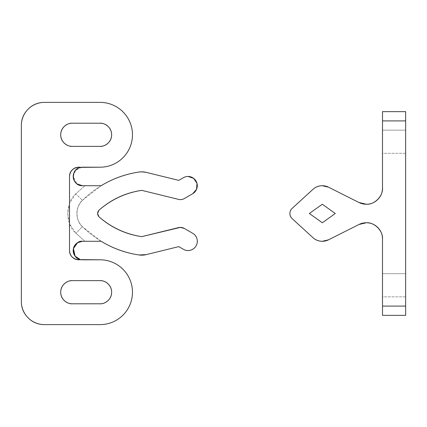 <?xml version="1.0" encoding="UTF-8"?>
<svg xmlns="http://www.w3.org/2000/svg" width="427" height="427" viewBox="0 0 427 427"><rect width="100%" height="100%" fill="white"/><g stroke="black" fill="none" stroke-linecap="round" stroke-linejoin="round"><path stroke-width="0.32" stroke-dasharray="2.13 1.6" d="M180.397 227.388A7.83 7.83 0 0 0 178.534 227.618L141.732 236.649L178.534 227.618A7.83 7.83 0 0 1 184.341 228.456A7.83 7.83 0 0 0 180.397 227.388M141.732 171.83A18.521 18.521 0 0 1 146.114 172.353L178.774 180.375L183.402 177.701A9.261 9.261 0 0 1 188.035 176.458L193.671 178.369L196.975 183.316L196.596 189.252L192.678 193.73L184.315 198.56A7.83 7.83 0 0 1 178.534 199.382L141.732 190.351L178.534 199.382A7.83 7.83 0 0 0 184.315 198.56L192.678 193.73A9.261 9.261 0 0 0 188.035 176.458A9.261 9.261 0 0 0 183.402 177.701L178.774 180.375L146.114 172.353A18.521 18.521 0 0 0 139.005 172.033A101.861 101.861 0 0 0 82.416 200.327A101.861 101.861 0 0 1 101.135 185.718L94.762 185.718L101.135 185.718C94.324 189.86 88.085 194.728 82.416 200.327A18.521 18.521 0 0 0 82.416 226.673A101.861 101.861 0 0 0 139.005 254.967A18.521 18.521 0 0 0 146.151 254.636L178.774 246.625L183.402 249.299A9.261 9.261 0 0 0 196.046 245.925A9.261 9.261 0 0 0 192.689 233.275L184.341 228.456L192.689 233.275C194.899 234.562 196.329 236.435 196.986 238.906C197.642 241.372 197.327 243.71 196.046 245.925C194.765 248.135 192.892 249.565 190.426 250.227C187.955 250.884 185.617 250.58 183.402 249.299L178.774 246.625L146.151 254.636A18.521 18.521 0 0 1 139.005 254.967C128.308 253.376 118.13 250.163 108.458 245.328L104.209 243.08M100.062 303.789L72.28 303.789L100.062 303.789C103.446 304.254 111.479 300.779 111.639 292.212C111.479 283.645 103.446 280.171 100.062 280.635L72.28 280.635L100.046 280.635M72.296 123.211L100.062 123.211L72.296 123.211M100.062 146.365L72.28 146.365L100.062 146.365C103.446 146.829 111.479 143.355 111.639 134.788C111.479 126.221 103.446 122.746 100.062 123.211M21.35 301.473L21.35 125.527L21.35 301.473A23.149 23.149 0 0 0 44.499 324.621L100.062 324.621L44.499 324.621C38.11 324.621 32.649 322.364 28.129 317.843M112.466 262.269C116.438 263.913 119.939 266.256 122.981 269.293C126.018 272.335 128.362 275.837 130.005 279.808C131.649 283.779 132.471 287.915 132.471 292.212C132.471 296.509 131.649 300.645 130.005 304.616C128.362 308.588 126.018 312.089 122.981 315.131C119.939 318.168 116.438 320.512 112.466 322.155C108.495 323.799 104.359 324.621 100.062 324.621A32.409 32.409 0 0 0 132.471 292.212A32.409 32.409 0 0 0 100.062 259.803L82.47 259.803L100.062 259.803M80.217 259.525L82.47 259.803L80.575 259.621L77.746 258.532M89.953 241.282L101.135 241.282L82.47 241.282L84.957 241.282L75.905 233.259L69.798 224.207L67.653 213.5L69.798 202.793L75.905 193.741L84.957 185.718L89.964 185.718M82.47 185.718L84.957 185.718L82.47 185.718C79.908 185.718 77.73 184.816 75.921 183.007M81.696 167.229L75.611 170.234L73.209 176.458L76.977 183.914M112.466 104.845C116.438 106.488 119.939 108.832 122.981 111.869C126.018 114.911 128.362 118.412 130.005 122.384C131.649 126.355 132.471 130.491 132.471 134.788C132.471 139.085 131.649 143.221 130.005 147.192C128.362 151.163 126.018 154.665 122.981 157.707C119.939 160.744 116.438 163.087 112.466 164.731C108.495 166.375 104.359 167.197 100.062 167.197L82.47 167.197L100.062 167.197A32.409 32.409 0 0 0 132.471 134.788A32.409 32.409 0 0 0 100.062 102.379L44.499 102.379L100.062 102.379M28.129 109.157C32.649 104.636 38.11 102.379 44.499 102.379A23.149 23.149 0 0 0 21.35 125.527M74.576 181.342L73.214 176.906M73.487 174.115L75.462 170.4M77.746 168.468L80.559 167.379L82.47 167.197M75.462 256.6L73.487 252.885M73.214 250.094L74.576 245.658M75.921 243.993C77.73 242.184 79.908 241.282 82.47 241.282M64.098 300.4L64.098 300.394C61.835 298.137 60.703 295.409 60.703 292.212C60.703 289.015 61.835 286.287 64.098 284.03M108.245 284.03C110.508 286.287 111.639 289.015 111.639 292.212C111.639 295.409 110.508 298.137 108.245 300.394M108.245 126.605C110.508 128.863 111.639 131.591 111.639 134.788C111.639 137.985 110.508 140.713 108.245 142.97M64.098 142.976L64.098 142.97C61.835 140.713 60.703 137.985 60.703 134.788C60.703 131.591 61.835 128.863 64.098 126.605M72.28 123.211C68.896 122.746 60.864 126.221 60.703 134.788C60.864 143.355 68.896 146.829 72.28 146.365M72.28 280.635C68.896 280.171 60.864 283.645 60.703 292.212C60.864 300.779 68.896 304.254 72.28 303.789M101.124 241.282L82.416 226.673C88.085 232.272 94.324 237.14 101.135 241.282A101.861 101.861 0 0 1 82.416 226.673A18.521 18.521 0 0 1 82.416 200.327L101.124 185.718M98.915 210.249A83.34 83.34 0 0 1 141.732 190.351C125.549 192.865 111.276 199.5 98.915 210.249C97.18 212.416 97.18 214.584 98.915 216.751C111.276 227.5 125.549 234.135 141.732 236.649A83.34 83.34 0 0 1 98.915 216.751M80.618 259.616L78.765 259.803C73.038 259.072 69.953 255.986 69.505 250.542L69.505 176.458L69.505 250.542M69.505 176.458C70.092 170.875 73.177 167.79 78.765 167.197L80.618 167.384M82.416 226.673C78.744 223.049 76.913 218.656 76.913 213.5C76.913 208.344 78.744 203.951 82.416 200.327L75.905 193.741L82.416 200.327C75.248 206.209 75.248 220.791 82.416 226.673L75.905 233.259L82.416 226.673M104.209 183.92L108.458 181.672C118.13 176.837 128.308 173.624 139.005 172.033M84.957 185.718L75.905 193.741C65.16 202.563 65.16 224.437 75.905 233.259L84.957 241.282M405.65 296.84L382.501 296.84L382.501 273.691L405.65 273.691L405.65 296.84L405.65 273.691L405.65 293.45L405.65 273.691L382.501 273.691L382.501 296.84L382.501 277.08L382.501 296.84L405.65 296.84M405.65 153.309L382.501 153.309L382.501 130.16L405.65 130.16L405.65 153.309L405.65 130.16L405.65 149.92L405.65 130.16L382.501 130.16L382.501 153.309L382.501 133.55L382.501 153.309L405.65 153.309M377.751 227.506C380.916 230.671 382.501 234.492 382.501 238.965L382.501 306.1L405.65 306.1L405.65 120.9L382.501 120.9L382.501 188.035C383.302 195.043 375.376 204.805 366.297 204.239L358.963 202.489L328.544 187.197A13.888 13.888 0 0 0 312.959 189.337L292.153 208.376C290.654 209.748 289.901 211.445 289.896 213.479C289.89 215.507 290.632 217.215 292.121 218.592L312.879 237.593A13.888 13.888 0 0 0 328.507 239.819L359.016 224.485L366.297 222.761L359.016 224.485L328.507 239.819M382.501 188.035L382.501 111.639L405.65 111.639L382.501 111.639L382.501 120.9L405.65 120.9L405.65 111.639L405.65 315.361L382.501 315.361L405.65 315.361L405.65 306.1L382.501 306.1L382.501 315.361L382.501 238.965C383.222 230.948 374.314 222.035 366.297 222.761M322.31 204.239L335.27 213.5L322.31 222.761L309.345 213.5L322.31 204.239L335.27 213.5L322.31 222.761L309.345 213.5L322.31 204.239M312.959 189.337L292.153 208.376A6.944 6.944 0 0 0 292.121 218.592L312.879 237.593M358.963 202.489L328.544 187.197"/><path stroke-width="0.64" d="M76.977 183.914L82.47 185.718L101.135 185.718L82.47 185.718C71.907 186.204 69.649 169.252 80.618 167.384L100.062 167.197C104.359 167.197 108.495 166.375 112.466 164.731C116.438 163.087 119.939 160.744 122.981 157.707C126.018 154.665 128.362 151.163 130.005 147.192C131.649 143.221 132.471 139.085 132.471 134.788C132.471 130.491 131.649 126.355 130.005 122.384C128.362 118.412 126.018 114.911 122.981 111.869C119.939 108.832 116.438 106.488 112.466 104.845C108.495 103.201 104.359 102.379 100.062 102.379L44.499 102.379C38.11 102.379 32.649 104.636 28.129 109.157C23.608 113.678 21.35 119.133 21.35 125.527L21.35 301.473C21.35 307.867 23.608 313.322 28.129 317.843C32.649 322.364 38.11 324.621 44.499 324.621L100.062 324.621C104.359 324.621 108.495 323.799 112.466 322.155C116.438 320.512 119.939 318.168 122.981 315.131C126.018 312.089 128.362 308.588 130.005 304.616C131.649 300.645 132.471 296.509 132.471 292.212C132.471 287.915 131.649 283.779 130.005 279.808C128.362 275.837 126.018 272.335 122.981 269.293C119.939 266.256 116.438 263.913 112.466 262.269C108.495 260.625 104.359 259.803 100.062 259.803L80.618 259.616C76.017 258.922 73.599 255.335 73.364 248.856C75.739 243.294 78.776 240.769 82.47 241.282L101.135 241.282C112.835 248.391 125.463 252.949 139.005 254.967L146.151 254.636L178.774 246.625L183.402 249.299C185.617 250.58 187.955 250.884 190.426 250.227C192.892 249.565 194.765 248.135 196.046 245.925C197.327 243.71 197.642 241.372 196.986 238.906C196.329 236.435 194.899 234.562 192.689 233.275L184.341 228.456L180.397 227.388L141.732 236.649C125.549 234.135 111.276 227.5 98.915 216.751C111.228 227.602 125.501 234.231 141.732 236.649L178.534 227.618A7.83 7.83 0 0 1 184.341 228.456L192.689 233.275A9.261 9.261 0 0 1 196.046 245.925A9.261 9.261 0 0 1 183.402 249.299L178.774 246.625L146.151 254.636A18.521 18.521 0 0 1 139.005 254.967A101.861 101.861 0 0 1 101.135 241.282L82.47 241.282L77.565 242.685L73.428 248.53L75.077 256.125L80.217 259.525M183.402 177.701A9.261 9.261 0 0 1 196.975 183.316A9.261 9.261 0 0 1 192.678 193.73L184.315 198.56A7.83 7.83 0 0 1 178.534 199.382L141.732 190.351C125.501 192.769 111.228 199.398 98.915 210.249C111.276 199.5 125.549 192.865 141.732 190.351L178.534 199.382C180.568 199.884 182.494 199.612 184.315 198.56L192.678 193.73L196.596 189.252L196.975 183.316L193.671 178.369L188.035 176.458A9.261 9.261 0 0 0 183.402 177.701L178.774 180.375L183.402 177.701M139.005 172.033C125.463 174.051 112.835 178.609 101.135 185.718A101.861 101.861 0 0 1 139.005 172.033A18.521 18.521 0 0 1 146.114 172.353L178.774 180.375L146.114 172.353L141.732 171.83L139.005 172.033A18.521 18.521 0 0 1 141.732 171.83M64.098 284.03C66.356 281.767 69.083 280.635 72.28 280.635A11.577 11.577 0 0 1 72.296 280.635L100.046 280.635C103.446 280.171 111.479 283.645 111.639 292.212C111.479 300.779 103.446 304.254 100.062 303.789L72.28 303.789C69.083 303.789 66.356 302.658 64.098 300.394C61.835 298.137 60.703 295.409 60.703 292.212C60.703 289.015 61.835 286.287 64.098 284.03C66.356 281.767 69.083 280.635 72.28 280.635L100.046 280.635A11.577 11.577 0 0 1 100.062 280.635C103.259 280.635 105.987 281.767 108.245 284.03C110.508 286.287 111.639 289.015 111.639 292.212C111.639 295.409 110.508 298.137 108.245 300.394C105.987 302.658 103.259 303.789 100.062 303.789L72.28 303.789C69.083 303.789 66.356 302.658 64.098 300.394M64.098 126.605C66.356 124.342 69.083 123.211 72.28 123.211L100.046 123.211C103.446 122.746 111.479 126.221 111.639 134.788C111.479 143.355 103.446 146.829 100.062 146.365L72.28 146.365C69.083 146.365 66.356 145.233 64.098 142.97C61.835 140.713 60.703 137.985 60.703 134.788C60.703 131.591 61.835 128.863 64.098 126.605C66.356 124.342 69.083 123.211 72.28 123.211A11.577 11.577 0 0 1 72.296 123.211L100.046 123.211A11.577 11.577 0 0 1 100.062 123.211C103.259 123.211 105.987 124.342 108.245 126.605C110.508 128.863 111.639 131.591 111.639 134.788C111.639 137.985 110.508 140.713 108.245 142.97C105.987 145.233 103.259 146.365 100.062 146.365L72.28 146.365C69.083 146.365 66.356 145.233 64.098 142.97M112.466 262.269C108.495 260.625 104.359 259.803 100.062 259.803A32.409 32.409 0 0 1 132.471 292.212A32.409 32.409 0 0 1 100.062 324.621L44.499 324.621A23.149 23.149 0 0 1 21.35 301.473C21.35 307.867 23.608 313.322 28.129 317.843M100.062 259.803L82.47 259.803A9.261 9.261 0 0 1 80.618 259.616A9.261 9.261 0 0 1 78.765 259.803C76.209 259.803 74.026 258.895 72.216 257.091C70.407 255.282 69.505 253.099 69.505 250.542L69.505 176.458C69.505 173.901 70.407 171.718 72.216 169.909C74.026 168.105 76.209 167.197 78.765 167.197A9.261 9.261 0 0 1 80.618 167.384A9.261 9.261 0 0 1 82.47 167.197L81.696 167.229M112.466 104.845C108.495 103.201 104.359 102.379 100.062 102.379A32.409 32.409 0 0 1 132.471 134.788A32.409 32.409 0 0 1 100.062 167.197L82.47 167.197M28.129 109.157C23.608 113.678 21.35 119.133 21.35 125.527A23.149 23.149 0 0 1 44.499 102.379L100.062 102.379M21.35 125.527L21.35 301.473M76.081 183.167L74.576 181.342M73.214 176.906L73.487 174.115M75.462 170.4L77.746 168.468M77.746 258.532L75.462 256.6M73.487 252.885L73.214 250.094M74.576 245.658L76.081 243.833M100.046 280.635L100.062 280.635C103.259 280.635 105.987 281.767 108.245 284.03M108.245 300.394C105.987 302.658 103.259 303.789 100.062 303.789M100.046 123.211L100.062 123.211C103.259 123.211 105.987 124.342 108.245 126.605M108.245 142.97C105.987 145.233 103.259 146.365 100.062 146.365M72.28 146.365C68.896 146.829 60.864 143.355 60.703 134.788C60.864 126.221 68.896 122.746 72.28 123.211M72.28 303.789C68.896 304.254 60.864 300.779 60.703 292.212C60.864 283.645 68.896 280.171 72.28 280.635M98.915 216.751C97.18 214.584 97.18 212.416 98.915 210.249L97.58 213.5L98.915 216.751L97.58 213.5L98.915 210.249M82.47 241.282C80.089 241.282 78.018 242.077 76.257 243.673C74.495 245.263 73.492 247.244 73.252 249.608C73.017 251.973 73.599 254.113 75.008 256.029C76.417 257.945 78.285 259.141 80.618 259.616L78.765 259.803C76.209 259.803 74.026 258.895 72.216 257.091C70.407 255.282 69.505 253.099 69.505 250.542C69.953 255.986 73.038 259.072 78.765 259.803M69.505 176.458C69.505 173.901 70.407 171.718 72.216 169.909C74.026 168.105 76.209 167.197 78.765 167.197C73.177 167.79 70.092 170.875 69.505 176.458L69.505 250.542M80.618 167.384C78.285 167.859 76.417 169.055 75.008 170.971C73.599 172.887 73.017 175.027 73.252 177.392C73.492 179.756 74.495 181.737 76.257 183.327C78.018 184.923 80.089 185.718 82.47 185.718M104.209 243.08L101.124 241.282M101.135 185.718L104.209 183.92M89.964 185.718L84.957 185.718M84.957 241.282L89.953 241.282M312.959 189.337A13.888 13.888 0 0 1 322.31 185.718A13.888 13.888 0 0 0 312.959 189.337L292.153 208.376C290.654 209.748 289.901 211.445 289.896 213.479C289.89 215.507 290.632 217.215 292.121 218.592L312.879 237.593A13.888 13.888 0 0 0 328.507 239.819L359.016 224.485A16.205 16.205 0 0 1 366.297 222.761C374.314 222.035 383.222 230.948 382.501 238.965L382.501 306.1L405.65 306.1L405.65 120.9L382.501 120.9L382.501 188.035C382.501 192.508 380.916 196.329 377.751 199.494C374.591 202.66 370.769 204.239 366.297 204.239A16.205 16.205 0 0 1 358.963 202.489L328.544 187.197A13.888 13.888 0 0 0 322.31 185.718C318.723 185.718 315.606 186.925 312.959 189.337L292.153 208.376A6.944 6.944 0 0 0 292.121 218.592L312.879 237.593C315.542 240.049 318.686 241.282 322.31 241.282L328.507 239.819A13.888 13.888 0 0 1 312.879 237.593M328.507 239.819L359.016 224.485L366.297 222.761C370.769 222.761 374.591 224.34 377.751 227.506C380.916 230.671 382.501 234.492 382.501 238.965L382.501 315.361L382.501 306.1L405.65 306.1L405.65 315.361L382.501 315.361L405.65 315.361L405.65 111.639L405.65 120.9L382.501 120.9L382.501 111.639L405.65 111.639L382.501 111.639L382.501 188.035C382.501 192.508 380.916 196.329 377.751 199.494C374.591 202.66 370.769 204.239 366.297 204.239L358.963 202.489L366.297 204.239C375.376 204.805 383.302 195.043 382.501 188.035M322.31 222.761L309.345 213.5L322.31 204.239L335.27 213.5L322.31 222.761L335.27 213.5L322.31 204.239L309.345 213.5L322.31 222.761M328.544 187.197L322.31 185.718A13.888 13.888 0 0 1 328.544 187.197L358.963 202.489M366.297 222.761C370.769 222.761 374.591 224.34 377.751 227.506"/></g></svg>
